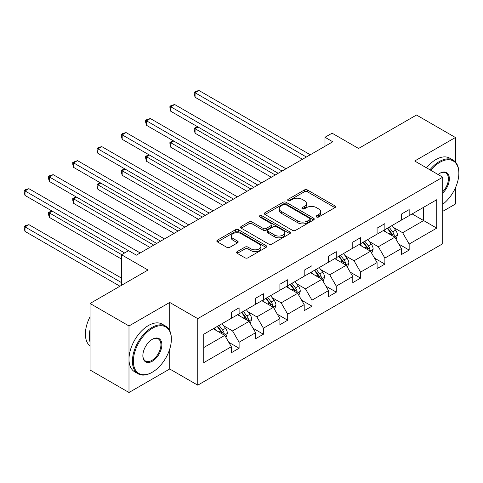 <?xml version="1.0" encoding="UTF-8"?>
<svg xmlns="http://www.w3.org/2000/svg" width="483" height="483" viewBox="0 0 483 483"><rect width="100%" height="100%" fill="white"/><g stroke="black" fill="none" stroke-linecap="round" stroke-linejoin="round"><path stroke-width="0.72" d="M316.546 217.012A1.515 0.875 0 0 0 318.689 217.012L334.93 207.636A2.161 1.25 0 0 0 335.564 206.748A2.161 1.25 0 0 0 334.93 205.867L307.411 189.982A2.161 1.25 0 0 0 304.356 189.982L288.116 199.358A1.515 0.875 0 0 0 287.669 199.974A1.515 0.875 0 0 0 288.116 200.596A1.515 0.875 0 0 0 290.253 200.596L292.354 199.382A6.919 3.997 0 0 1 302.141 199.382L304.435 200.705A6.919 3.997 0 0 1 306.457 203.53A6.919 3.997 0 0 1 304.435 206.356L302.334 207.569A1.515 0.875 0 0 0 301.887 208.185A1.515 0.875 0 0 0 302.334 208.801A1.515 0.875 0 0 0 304.471 208.801L306.572 207.587A6.919 3.997 0 0 1 316.359 207.587L318.647 208.91A6.919 3.997 0 0 1 320.676 211.735A6.919 3.997 0 0 1 318.647 214.561L316.546 215.774A1.515 0.875 0 0 0 316.105 216.39A1.515 0.875 0 0 0 316.546 217.012L316.546 215.774M455.427 161.986L455.427 137.498L416.491 115.02L358.555 148.468L332.081 133.181L324.993 137.275L324.993 146.264M442.73 211.367L455.427 204.037L455.427 187.833M169.72 330.656L169.72 302.449L128.991 325.959L128.991 392.498L90.061 370.02L90.061 303.481L147.991 270.033L121.517 254.746L121.517 285.32M128.991 325.959L90.061 303.481M237.25 251.583A2.161 1.25 0 0 0 236.616 252.47A2.161 1.25 0 0 0 237.25 253.352L244.966 257.807A2.161 1.25 0 0 0 248.027 257.807L266.061 247.393A2.161 1.25 0 0 0 266.694 246.511A2.161 1.25 0 0 0 266.061 245.63L238.548 229.739A2.161 1.25 0 0 0 235.487 229.739L217.453 240.154A2.161 1.25 0 0 0 216.819 241.041A2.161 1.25 0 0 0 217.453 241.923L226.775 247.302A2.161 1.25 0 0 0 229.836 247.302L237.551 242.846A2.161 1.25 0 0 0 238.185 241.965A2.161 1.25 0 0 0 237.551 241.083L232.927 238.415A5.784 3.339 0 0 1 231.236 236.054A5.784 3.339 0 0 1 234.804 232.969A5.784 3.339 0 0 1 241.108 233.694L259.22 244.15A5.784 3.339 0 0 1 260.917 246.511A5.784 3.339 0 0 1 257.348 249.596A5.784 3.339 0 0 1 251.045 248.872L248.027 247.127A2.161 1.25 0 0 0 244.966 247.127L237.25 251.583L237.25 253.352M121.517 254.746L128.605 250.659L136.393 255.151L332.781 141.773L324.993 137.275M169.72 302.449L197.752 318.635L442.73 177.195L442.73 243.734L197.752 385.174L197.752 318.635M455.427 137.498L414.698 161.014L442.73 177.195M292.511 230.361A2.161 1.25 0 0 0 295.566 230.361L313.606 219.946A2.161 1.25 0 0 0 314.24 219.065A2.161 1.25 0 0 0 313.606 218.177L286.087 202.292A2.161 1.25 0 0 0 283.032 202.292L264.992 212.707A2.161 1.25 0 0 0 264.358 213.589A2.161 1.25 0 0 0 264.992 214.47L292.511 230.361M260.325 217.338A1.515 0.875 0 0 1 261.858 217.549L261.858 215.75L289.836 231.906A2.161 1.25 0 0 1 290.47 232.788A2.161 1.25 0 0 1 289.836 233.669L271.796 244.084A2.161 1.25 0 0 1 268.741 244.084L241.222 228.199L241.222 226.43A2.161 1.25 0 0 0 240.588 227.312A2.161 1.25 0 0 0 241.222 228.199M241.222 226.43L248.944 221.975A2.161 1.25 0 0 1 251.999 221.975L263.157 228.417A2.161 1.25 0 0 0 266.218 228.417L271.337 225.458A2.161 1.25 0 0 0 271.971 224.577A2.161 1.25 0 0 0 271.337 223.695L259.721 216.988A1.515 0.875 0 0 1 259.274 216.372A1.515 0.875 0 0 1 260.21 215.563A1.515 0.875 0 0 1 261.858 215.75M203.748 334.236L231.315 318.321L231.315 312.296L239.103 307.798L239.103 313.823L255.61 304.29L255.61 298.271L263.398 293.773L263.398 299.798L279.905 290.265L279.905 284.239L287.693 279.748L287.693 285.767L304.199 276.24L304.199 270.214L311.988 265.716L311.988 271.742L328.494 262.215L328.494 256.189L336.283 251.691L336.283 257.717L352.789 248.184L352.789 242.158L360.578 237.666L360.578 243.692L377.084 234.158L377.084 228.133L384.873 223.635L384.873 229.66L401.385 220.133L401.385 214.108L409.167 209.61L409.167 215.635L436.735 199.721L436.735 228.133L409.167 244.048L409.167 250.073L401.385 254.571L401.385 248.546L384.873 258.079L384.873 264.098L377.084 268.596L377.084 262.571L360.578 272.104L360.578 278.13L352.789 282.621L352.789 276.596L336.283 286.129L336.283 292.155L328.494 296.653L328.494 290.627L311.988 300.154L311.988 306.18L304.199 310.678L304.199 304.652L287.693 314.185L287.693 320.205L279.905 324.703L279.905 318.677L263.398 328.211L263.398 334.236L255.61 338.728L255.61 332.709L239.103 342.236L239.103 348.261L231.315 352.759L231.315 346.734L203.748 362.648L203.748 334.236M237.545 314.723L249.071 321.376L232.558 330.909L223.544 325.705M232.558 330.909L239.103 342.236M249.071 321.376L255.61 332.709M231.315 316.878L232.558 317.603L239.103 313.823M261.84 300.698L273.366 307.351L256.853 316.878L247.839 311.674M256.853 316.878L263.398 328.211M273.366 307.351L279.905 318.677M255.61 302.853L256.853 303.572L263.398 299.798M286.135 286.667L297.661 293.32L281.148 302.853L272.134 297.649M281.148 302.853L287.693 314.185M297.661 293.32L304.199 304.652M279.905 288.828L281.148 289.546L287.693 285.767M310.43 272.641L321.956 279.295L305.449 288.828L296.435 283.624M305.449 288.828L311.988 300.154M321.956 279.295L328.494 290.627M304.199 274.803L305.449 275.521L311.988 271.742M334.725 258.616L346.251 265.27L329.744 274.803L320.73 269.599M329.744 274.803L336.283 286.129M346.251 265.27L352.789 276.596M328.494 260.772L329.744 261.49L336.283 257.717M359.02 244.591L370.546 251.245L354.039 260.772L345.025 255.567M354.039 260.772L360.578 272.104M370.546 251.245L377.084 262.571M352.789 246.747L354.039 247.465L360.578 243.692M383.315 230.56L394.84 237.213L378.334 246.747L369.32 241.542M378.334 246.747L384.873 258.079M394.84 237.213L401.385 248.546M377.084 232.721L378.334 233.44L384.873 229.66M412.126 213.927L423.651 220.58L402.629 232.721L393.615 227.517M402.629 232.721L409.167 244.048M436.735 228.133L423.651 220.58L423.651 207.273L436.735 199.721M128.991 392.498L169.72 368.988L197.752 385.174M401.385 218.69L402.629 219.415L409.167 215.635M203.748 347.543L224.776 335.401L213.251 328.748M224.776 335.401L231.315 346.734M398.813 244.096L409.167 250.073M374.518 258.121L384.873 264.098M350.223 272.146L360.578 278.13M325.928 286.178L336.283 292.155M301.634 300.203L311.988 306.18M277.339 314.228L287.693 320.205M253.038 328.253L263.398 334.236M228.743 342.284L239.103 348.261M169.72 368.988L169.72 349.118M317.15 217.223L318.647 216.36A6.919 3.997 0 0 0 320.676 213.534L320.676 211.735M306.457 203.53L306.457 205.329A6.919 3.997 0 0 1 304.435 208.149L302.938 209.018M334.9 207.648L307.411 191.781A2.161 1.25 0 0 0 304.356 191.781L288.719 200.807M313.576 219.964L286.087 204.092A2.161 1.25 0 0 0 283.032 204.092L265.022 214.488M309.784 219.68A1.515 0.875 0 0 0 310.225 219.065A1.515 0.875 0 0 0 309.784 218.443L285.628 204.502A1.515 0.875 0 0 0 283.491 204.502L281.275 205.782A6.919 3.997 0 0 0 279.246 208.602A6.919 3.997 0 0 0 281.275 211.427L297.782 220.96A6.919 3.997 0 0 0 307.568 220.96L309.784 219.68L309.784 221.48A1.515 0.875 0 0 0 310.225 220.858L310.225 219.065M279.246 208.602L279.246 210.401A6.919 3.997 0 0 0 281.275 213.226L281.275 211.427M309.784 221.48L307.568 222.76A6.919 3.997 0 0 1 297.782 222.76L281.275 213.226M241.252 228.211L248.944 223.774L248.944 221.975M271.971 224.577L271.971 226.376A2.161 1.25 0 0 1 271.337 227.258L266.218 230.216A2.161 1.25 0 0 1 263.157 230.216L251.999 223.774A2.161 1.25 0 0 0 248.944 223.774M261.858 217.549L289.806 233.687M274.736 235.1A5.784 3.339 0 0 0 281.04 235.825A5.784 3.339 0 0 0 284.608 232.74A5.784 3.339 0 0 0 282.917 230.379L276.536 226.696A2.161 1.25 0 0 0 273.475 226.696L268.355 229.654A2.161 1.25 0 0 0 267.721 230.536A2.161 1.25 0 0 0 268.355 231.417L274.736 235.1L274.736 236.899A5.784 3.339 0 0 0 281.04 237.624A5.784 3.339 0 0 0 284.608 234.539L284.608 232.74M267.721 230.536L267.721 232.335A2.161 1.25 0 0 0 268.355 233.217L268.355 231.417M274.736 236.899L268.355 233.217M260.917 246.511L260.917 248.31A5.784 3.339 0 0 1 257.348 251.395A5.784 3.339 0 0 1 251.045 250.671L248.027 248.926A2.161 1.25 0 0 0 244.966 248.926L237.274 253.37M231.236 236.054L231.236 237.847A5.784 3.339 0 0 0 232.927 240.208L232.927 238.415M237.521 242.864L232.927 240.208M266.036 247.411L238.548 231.538A2.161 1.25 0 0 0 235.487 231.538L217.477 241.935M396.024 239.266L397.455 235.13A5.838 3.369 -120 0 0 395.595 230.162L392.099 225.495M385.826 232.009L384.311 229.986M198.036 127.005L195.072 128.713L195.072 133.211L271.337 177.243M393.977 236.718L394.303 235.378A5.838 3.369 -120 0 0 392.637 231.87L389.141 227.197M387.674 228.042L391.526 233.18A2.97 1.715 60 0 1 392.063 234.086L394.303 235.378M387.269 228.278L390.765 232.945A5.838 3.369 60 0 1 392.22 235.704M195.072 133.211L194.22 130.018L194.22 128.218L275.232 174.991M194.22 128.218L197.692 126.806M306.379 157.011L195.072 92.748L198.966 90.502L310.273 154.765M302.485 159.257L195.072 97.246L195.072 92.748L194.22 92.253L195.772 91.353L198.966 90.502M195.072 97.246L194.22 94.052L194.22 92.253M442.73 204.279A26.873 15.516 120 0 0 458.85 173.288A26.873 15.516 120 0 0 439.85 162.318A26.873 15.516 120 0 0 430.733 170.27M429.924 169.799A27.531 15.897 -60 0 1 439.385 161.509A27.531 15.897 -60 0 1 453.151 160.145A27.531 15.897 -60 0 1 458.85 172.745L458.85 173.288M438.069 174.508A13.433 7.758 -60 0 1 439.85 173.288L439.85 173.288A13.433 7.758 -60 0 1 449.238 177.152A13.433 7.758 -60 0 1 442.73 193.043M426.495 167.824A27.531 15.897 -60 0 1 435.956 159.529A27.531 15.897 -60 0 1 449.721 158.164L453.151 160.145M442.73 191.739A12.775 7.378 120 0 0 445.767 172.92A12.775 7.378 120 0 0 439.615 173.427M151.885 372.447L152.356 372.176A26.873 15.516 120 0 0 152.356 372.176A26.873 15.516 120 0 0 171.356 339.271A26.873 15.516 120 0 0 152.356 328.301A26.873 15.516 120 0 0 133.356 361.212A26.873 15.516 120 0 0 152.356 372.182L151.885 372.447A27.531 15.897 -60 0 1 138.12 373.812A27.531 15.897 -60 0 1 133.9 351.751A27.531 15.897 -60 0 1 151.885 327.492A27.531 15.897 -60 0 1 165.651 326.128A27.531 15.897 -60 0 1 171.356 338.728L171.356 339.271M152.356 361.212A13.433 7.758 -60 0 1 142.853 355.723A13.433 7.758 -60 0 1 152.356 339.271L152.356 339.271A13.433 7.758 -60 0 1 161.853 344.753A13.433 7.758 -60 0 1 152.356 361.212M142.859 355.452A12.775 7.378 120 0 0 145.498 361.03A12.775 7.378 120 0 0 151.885 360.403A12.775 7.378 120 0 0 160.235 349.143A12.775 7.378 120 0 0 158.273 338.909A12.775 7.378 120 0 0 152.121 339.41M138.12 373.812L134.697 371.832A27.531 15.897 -60 0 1 130.476 349.77A27.531 15.897 -60 0 1 148.462 325.512A27.531 15.897 -60 0 1 162.228 324.147L165.651 326.128M90.061 342.145A27.531 15.897 -60 0 1 90.061 329.557M90.061 345.967A27.531 15.897 -60 0 1 90.061 316.745M371.729 253.291L373.16 249.156A5.838 3.369 -120 0 0 371.3 244.187L367.805 239.52M361.532 246.04L360.016 244.012M173.741 141.03L170.777 142.745L170.777 147.237L247.042 191.268M369.682 250.743L370.008 249.403A5.838 3.369 -120 0 0 368.342 245.895L364.846 241.228M363.379 242.074L367.231 247.205A2.97 1.715 60 0 1 367.768 248.111L370.008 249.403M362.975 242.303L366.47 246.976A5.838 3.369 60 0 1 367.925 249.729M170.777 147.237L169.919 144.043L169.919 142.25L250.937 189.022M169.919 142.25L173.397 140.837M347.434 267.316L348.865 263.181A5.838 3.369 -120 0 0 347.005 258.212L343.51 253.545M337.237 260.065L335.721 258.043M149.44 155.061L146.482 156.77L146.482 161.262L222.748 205.293M345.387 264.775L345.713 263.434A5.838 3.369 -120 0 0 344.047 259.92L340.545 255.253M339.084 256.099L342.936 261.237A2.97 1.715 60 0 1 343.473 262.136L345.713 263.434M338.68 256.334L342.175 261.001A5.838 3.369 60 0 1 343.63 263.754M146.482 161.262L145.624 158.074L145.624 156.275L226.642 203.047M145.624 156.275L149.102 154.862M282.084 171.036L170.777 106.773L174.671 104.527L285.978 168.79M278.19 173.282L170.777 111.271L170.777 106.773L169.919 106.278L171.477 105.379L174.671 104.527M170.777 111.271L169.919 108.077L169.919 106.278M257.789 185.061L146.482 120.804L150.376 118.552L261.683 182.816M253.895 187.313L146.482 125.296L146.482 120.804L145.624 120.309L147.182 119.41L150.376 118.552M146.482 125.296L145.624 122.108L145.624 120.309M323.139 281.348L324.57 277.212A5.838 3.369 -120 0 0 322.71 272.237L319.209 267.57M312.942 274.09L311.426 272.068M125.145 169.086L122.187 170.795L122.187 175.293L198.453 219.324M321.092 278.8L321.418 277.459A5.838 3.369 -120 0 0 319.752 273.946L316.25 269.279M314.789 270.124L318.641 275.262A2.97 1.715 60 0 1 319.178 276.167L321.418 277.459M314.385 270.359L317.88 275.026A5.838 3.369 60 0 1 319.335 277.785M122.187 175.293L121.33 172.099L121.33 170.3L202.347 217.072M121.33 170.3L124.807 168.887M233.494 199.093L122.187 134.829L126.081 132.583L237.388 196.841M229.6 201.339L122.187 139.321L122.187 134.829L121.33 134.334L122.887 133.435L126.081 132.583M122.187 139.321L121.33 136.134L121.33 134.334M298.844 295.373L300.275 291.237A5.838 3.369 -120 0 0 298.416 286.268L294.914 281.601M288.647 288.116L287.131 286.093M100.85 183.111L97.892 184.82L97.892 189.318L174.158 233.349M296.797 292.825L297.123 291.484A5.838 3.369 -120 0 0 295.451 287.977L291.955 283.31M290.494 284.149L294.346 289.287A2.97 1.715 60 0 1 294.884 290.192L297.123 291.484M290.09 284.384L293.586 289.051A5.838 3.369 60 0 1 295.041 291.81M97.892 189.318L97.035 186.124L97.035 184.325L178.052 231.103M97.035 184.325L100.512 182.918M209.199 213.118L97.892 148.855L101.786 146.609L213.094 210.872M205.305 215.364L97.892 153.352L97.892 148.855L97.035 148.359L98.592 147.46L101.786 146.609M97.892 153.352L97.035 150.159L97.035 148.359M274.549 309.398L275.98 305.262A5.838 3.369 -120 0 0 274.115 300.293L270.619 295.626M264.352 302.147L262.837 300.124M76.555 197.142L73.597 198.851L73.597 203.343L149.863 247.374M272.503 306.85L272.829 305.51A5.838 3.369 -120 0 0 271.156 302.002L267.66 297.335M266.199 298.18L270.045 303.318A2.97 1.715 60 0 1 270.589 304.218L272.829 305.51M265.795 298.416L269.291 303.082A5.838 3.369 60 0 1 270.746 305.836M73.597 203.343L72.74 200.155L72.74 198.356L153.757 245.129M72.74 198.356L76.211 196.943M184.904 227.143L73.597 162.88L77.491 160.634L188.799 224.897M181.01 229.395L73.597 167.378L73.597 162.88L72.74 162.385L77.491 160.634M73.597 167.378L72.74 164.184L72.74 162.385M250.254 323.429L251.685 319.287A5.838 3.369 -120 0 0 249.82 314.318L246.324 309.651M240.057 316.172L238.542 314.149M52.261 211.168L49.302 212.876L49.302 217.374L121.517 259.063M248.208 320.881L248.534 319.541A5.838 3.369 -120 0 0 246.861 316.027L243.366 311.36M241.905 312.205L245.75 317.343A2.97 1.715 60 0 1 246.294 318.243L248.534 319.541M241.5 312.441L244.996 317.108A5.838 3.369 60 0 1 246.451 319.861M49.302 217.374L48.445 214.18L48.445 212.381L121.674 254.662M48.445 212.381L51.916 210.968M160.61 241.174L49.302 176.911L53.196 174.659L164.504 238.922M156.715 243.42L49.302 181.403L49.302 176.911L48.445 176.416L50.003 175.516L53.196 174.659M49.302 181.403L48.445 178.215L48.445 176.416M225.959 337.454L227.39 333.318A5.838 3.369 -120 0 0 225.525 328.349L222.029 323.676M215.762 330.197L214.241 328.174M121.517 278.13L28.902 224.655L25.007 226.901L25.007 231.399L119.959 286.22M223.913 334.906L224.239 333.566A5.838 3.369 -120 0 0 222.566 330.058L219.071 325.385M217.61 326.23L221.456 331.368A2.97 1.715 60 0 1 221.999 332.274L224.239 333.566M217.205 326.466L220.701 331.133A5.838 3.369 60 0 1 222.156 333.892M25.007 231.399L24.15 228.205L24.15 226.406L121.517 282.621M24.15 226.406L25.708 225.507L28.902 224.655M128.526 250.701L25.007 190.936L28.902 188.69L140.209 252.953M124.632 252.953L25.007 195.434L25.007 190.936L24.15 190.441L25.708 189.541L28.902 188.69M25.007 195.434L24.15 192.24L24.15 190.441M318.647 216.36L318.647 214.561M302.334 208.801L302.334 207.569M304.435 208.149L304.435 206.356M288.116 200.596L288.116 199.358M304.356 191.781L304.356 189.982M307.411 191.781L307.411 189.982M334.93 207.636L334.93 205.867M264.992 214.47L264.992 212.707M283.032 204.092L283.032 202.292M286.087 204.092L286.087 202.292M313.606 219.946L313.606 218.177M297.782 222.76L297.782 220.96M307.568 222.76L307.568 220.96M251.999 223.774L251.999 221.975M263.157 230.216L263.157 228.417M266.218 230.216L266.218 228.417M271.337 227.258L271.337 225.458M289.836 233.669L289.836 231.906M244.966 248.926L244.966 247.127M248.027 248.926L248.027 247.127M251.045 250.671L251.045 248.872M237.551 242.846L237.551 241.083M217.453 241.923L217.453 240.154M235.487 231.538L235.487 229.739M238.548 231.538L238.548 229.739M266.061 247.393L266.061 245.63M394.418 236.972L397.418 235.239M392.637 231.87L395.595 230.162M389.105 233.905L390.765 232.945M370.123 250.997L373.124 249.27M368.342 245.895L371.3 244.187M364.81 247.93L366.47 246.976M345.828 265.028L348.829 263.295M344.047 259.92L347.005 258.212M340.515 261.961L342.175 261.001M321.533 279.053L324.534 277.32M319.752 273.946L322.71 272.237M316.22 275.986L317.88 275.026M297.238 293.078L300.239 291.352M295.451 287.977L298.416 286.268M291.925 290.011L293.586 289.051M272.943 307.11L275.944 305.377M271.156 302.002L274.115 300.293M267.63 304.036L269.291 303.082M248.648 321.135L251.649 319.402M246.861 316.027L249.82 314.318M243.335 318.068L244.996 317.108M224.354 335.16L227.348 333.427M222.566 330.058L225.525 328.349M219.041 332.093L220.701 331.133"/></g></svg>
